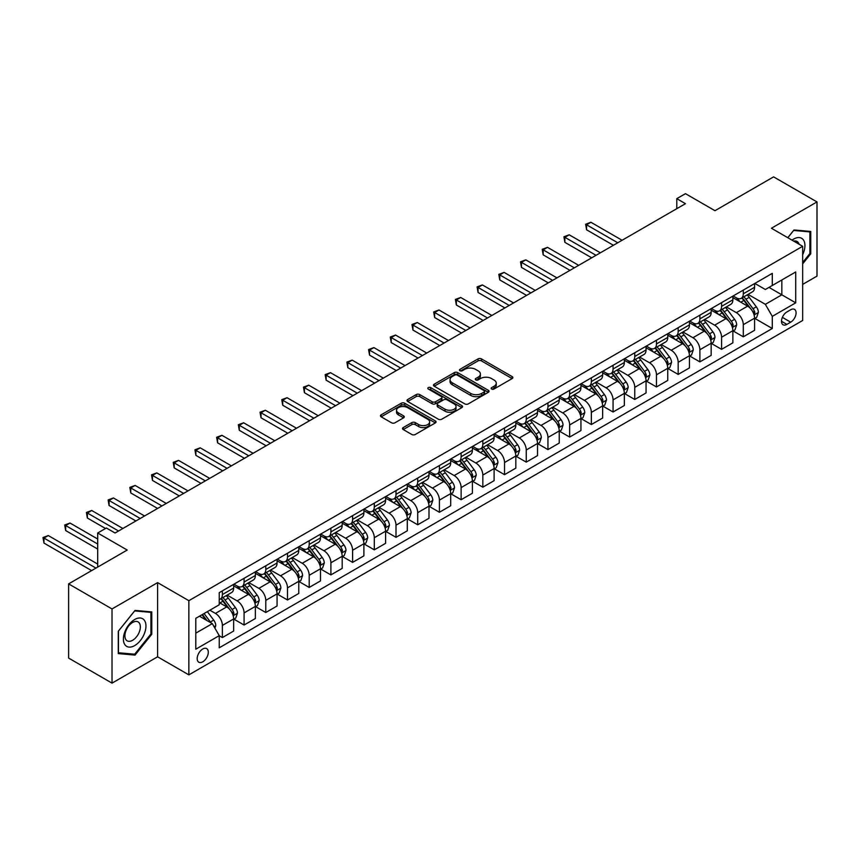<?xml version="1.0" encoding="UTF-8"?>
<svg xmlns="http://www.w3.org/2000/svg" width="860" height="860" viewBox="0 0 860 860"><rect width="100%" height="100%" fill="white"/><g stroke="black" fill="none" stroke-linecap="round" stroke-linejoin="round"><path stroke-width="1.29" d="M491.651 389.021A1.688 0.978 0 0 0 494.038 389.021L512.141 378.572A2.408 1.387 0 0 0 512.85 377.583A2.408 1.387 0 0 0 512.141 376.605L481.46 358.889A2.408 1.387 0 0 0 478.052 358.889L459.95 369.348A1.688 0.978 0 0 0 459.455 370.036A1.688 0.978 0 0 0 459.95 370.724A1.688 0.978 0 0 0 462.336 370.724L464.679 369.37A7.718 4.45 0 0 1 475.58 369.37L478.138 370.843A7.718 4.45 0 0 1 480.396 373.992A7.718 4.45 0 0 1 478.138 377.142L475.795 378.497A1.688 0.978 0 0 0 475.3 379.185A1.688 0.978 0 0 0 475.795 379.873A1.688 0.978 0 0 0 478.181 379.873L480.525 378.518A7.718 4.45 0 0 1 491.436 378.518L493.995 380.002A7.718 4.45 0 0 1 496.252 383.151A7.718 4.45 0 0 1 493.995 386.29L491.651 387.645A1.688 0.978 0 0 0 491.157 388.333A1.688 0.978 0 0 0 491.651 389.021L491.651 387.645M202.745 661.824A7.858 4.536 120 0 0 207.883 654.901A7.858 4.536 120 0 0 206.679 648.612A7.858 4.536 120 0 0 202.745 648.999A7.858 4.536 120 0 0 197.617 655.922A7.858 4.536 120 0 0 198.821 662.221A7.858 4.536 120 0 0 202.745 661.824M403.233 427.57A2.408 1.387 0 0 0 402.523 428.56A2.408 1.387 0 0 0 403.233 429.548L411.843 434.515A2.408 1.387 0 0 0 415.251 434.515L435.364 422.905A2.408 1.387 0 0 0 436.063 421.916A2.408 1.387 0 0 0 435.364 420.938L404.684 403.222A2.408 1.387 0 0 0 401.276 403.222L381.163 414.832A2.408 1.387 0 0 0 380.453 415.821A2.408 1.387 0 0 0 381.163 416.799L391.558 422.798A2.408 1.387 0 0 0 394.966 422.798L403.577 417.831A2.408 1.387 0 0 0 404.275 416.853A2.408 1.387 0 0 0 403.577 415.864L398.416 412.886A6.45 3.72 0 0 1 396.524 410.252A6.45 3.72 0 0 1 400.513 406.812A6.45 3.72 0 0 1 407.533 407.629L427.732 419.282A6.45 3.72 0 0 1 429.624 421.916A6.45 3.72 0 0 1 425.646 425.356A6.45 3.72 0 0 1 418.616 424.55L415.251 422.604A2.408 1.387 0 0 0 411.843 422.604L403.233 427.57L403.233 429.548M802.67 284.391L817 276.114L817 201.928L773.591 176.87L714.982 210.7L685.463 193.661L676.788 198.671L685.463 203.68L115.057 533.006L106.382 527.997L97.696 533.006L97.696 567.095M112.026 608.945L112.026 683.13L157.606 656.814L157.606 582.629L112.026 608.945L68.617 583.886L127.215 550.045L97.696 533.006M157.606 582.629L188.856 600.678L802.67 246.293L802.67 320.479L188.856 674.863L188.856 600.678M817 201.928L771.42 228.244L802.67 246.293M464.841 403.91A2.408 1.387 0 0 0 468.259 403.91L488.362 392.3A2.408 1.387 0 0 0 489.071 391.311A2.408 1.387 0 0 0 488.362 390.332L457.692 372.616A2.408 1.387 0 0 0 454.273 372.616L434.171 384.226A2.408 1.387 0 0 0 433.462 385.215A2.408 1.387 0 0 0 434.171 386.194L464.841 403.91M428.957 389.387A1.688 0.978 0 0 1 430.677 389.634L430.677 387.623L461.863 405.63A2.408 1.387 0 0 1 462.572 406.619A2.408 1.387 0 0 1 461.863 407.597L441.75 419.207A2.408 1.387 0 0 1 438.342 419.207L407.661 401.502L407.661 399.535A2.408 1.387 0 0 0 406.963 400.513A2.408 1.387 0 0 0 407.661 401.502M407.661 399.535L416.272 394.557A2.408 1.387 0 0 1 419.68 394.557L432.118 401.749A2.408 1.387 0 0 0 435.525 401.749L441.244 398.449A2.408 1.387 0 0 0 441.943 397.46A2.408 1.387 0 0 0 441.244 396.481L428.291 389A1.688 0.978 0 0 1 427.796 388.312A1.688 0.978 0 0 1 428.839 387.409A1.688 0.978 0 0 1 430.677 387.623M112.026 683.13L68.617 658.072L68.617 583.886M790.695 309.75L786.879 311.954A7.611 4.397 120 0 0 781.901 318.662A7.611 4.397 120 0 0 783.062 324.768A7.611 4.397 120 0 0 786.879 324.392L790.695 322.177A7.611 4.397 120 0 0 795.672 315.469A7.611 4.397 120 0 0 794.5 309.374A7.611 4.397 120 0 0 790.695 309.75M754.833 283.435L765.346 289.498L772.291 285.488L772.291 273.362L219.246 592.658L219.246 604.784L195.8 618.318L195.8 649.192L219.246 635.658L219.246 647.795L772.291 328.498L772.291 316.362L765.346 304.333L748.082 294.367M772.291 285.488L795.726 271.953L795.726 302.838L772.291 316.362M157.606 656.814L188.856 674.863M676.788 198.671L676.788 208.7M768.99 287.39L781.837 294.808L781.837 279.973L795.726 271.953M765.346 304.333L781.837 294.808L795.726 302.838M195.8 633.154L212.302 623.629L199.445 616.212M219.246 635.766L222.375 637.572L222.375 625.435A9.825 5.676 -120 0 0 215.419 613.406L209.872 610.202M222.375 637.572L233.662 631.057L233.662 618.92A9.825 5.676 -120 0 0 226.707 606.891L219.246 602.58M233.92 619.168L244.079 625.037L244.079 612.911A9.825 5.676 -120 0 0 237.134 600.871L227.158 595.12M244.079 625.037L255.366 618.523L255.366 606.386A9.825 5.676 -120 0 0 248.411 594.357L233.662 585.843M255.624 606.644L265.783 612.503L265.783 600.377A9.825 5.676 -120 0 0 258.839 588.347L248.862 582.586M265.783 612.503L277.07 605.988L277.07 593.862A9.825 5.676 -120 0 0 270.126 581.833L255.366 573.308M277.329 594.109L287.487 599.979L287.487 587.842A9.825 5.676 -120 0 0 280.543 575.813L270.567 570.051M287.487 599.979L298.775 593.454L298.775 581.328A9.825 5.676 -120 0 0 291.83 569.298L277.07 560.774M299.033 581.575L309.192 587.445L309.192 575.308A9.825 5.676 -120 0 0 302.247 563.279L292.271 557.527M309.192 587.445L320.479 580.93L320.479 568.793A9.825 5.676 -120 0 0 313.535 556.764L298.775 548.25M320.737 569.051L330.896 574.91L330.896 562.784A9.825 5.676 -120 0 0 323.951 550.755L313.975 544.993M330.896 574.91L342.183 568.395L342.183 556.269A9.825 5.676 -120 0 0 335.239 544.24L320.479 535.715M342.441 556.517L352.6 562.375L352.6 550.25A9.825 5.676 -120 0 0 345.656 538.22L335.679 532.458M352.6 562.375L363.887 555.861L363.887 543.735A9.825 5.676 -120 0 0 356.943 531.706L342.183 523.181M364.145 543.982L374.304 549.852L374.304 537.715A9.825 5.676 -120 0 0 367.36 525.686L357.384 519.934M374.304 549.852L385.592 543.337L385.592 531.2A9.825 5.676 -120 0 0 378.647 519.171L363.887 510.646M385.85 531.458L396.008 537.317L396.008 525.191A9.825 5.676 -120 0 0 389.064 513.162L379.088 507.4M396.008 537.317L407.296 530.803L407.296 518.677A9.825 5.676 -120 0 0 400.351 506.637L385.592 498.123M407.554 518.924L417.713 524.783L417.713 512.657A9.825 5.676 -120 0 0 410.768 500.627L400.792 494.865M417.713 524.783L429 518.268L429 506.142A9.825 5.676 -120 0 0 422.056 494.113L407.296 485.588M429.258 506.389L439.417 512.259L439.417 500.122A9.825 5.676 -120 0 0 432.472 488.093L422.496 482.342M439.417 512.259L450.704 505.744L450.704 493.608A9.825 5.676 -120 0 0 443.76 481.579L429 473.054M450.962 493.855L461.121 499.724L461.121 487.598A9.825 5.676 -120 0 0 454.177 475.558L444.212 469.807M461.121 499.724L472.409 493.21L472.409 481.073A9.825 5.676 -120 0 0 465.464 469.044L450.704 460.53M472.667 481.331L482.825 487.19L482.825 475.064A9.825 5.676 -120 0 0 475.881 463.035L465.916 457.273M482.825 487.19L494.113 480.675L494.113 468.55A9.825 5.676 -120 0 0 487.168 456.52L472.409 447.995M494.382 468.797L504.53 474.666L504.53 462.529A9.825 5.676 -120 0 0 497.585 450.5L487.62 444.738M504.53 474.666L515.817 468.141L515.817 456.015A9.825 5.676 -120 0 0 508.873 443.986L494.113 435.461M516.086 456.262L526.245 462.132L526.245 449.995A9.825 5.676 -120 0 0 519.289 437.966L509.324 432.214M526.245 462.132L537.521 455.617L537.521 443.481A9.825 5.676 -120 0 0 530.577 431.451L515.817 422.937M537.79 443.738L547.949 449.597L547.949 437.471A9.825 5.676 -120 0 0 541.005 425.442L531.029 419.68M547.949 449.597L559.236 443.083L559.236 430.957A9.825 5.676 -120 0 0 552.281 418.927L537.521 410.403M559.495 431.204L569.653 437.063L569.653 424.937A9.825 5.676 -120 0 0 562.709 412.908L552.733 407.145M569.653 437.063L580.941 430.548L580.941 418.422A9.825 5.676 -120 0 0 573.996 406.393L559.236 397.868M581.199 418.669L591.357 424.539L591.357 412.402A9.825 5.676 -120 0 0 584.413 400.373L574.437 394.622M591.357 424.539L602.645 418.024L602.645 405.888A9.825 5.676 -120 0 0 595.7 393.858L580.941 385.334M602.903 406.146L613.062 412.004L613.062 399.879A9.825 5.676 -120 0 0 606.117 387.849L596.141 382.087M613.062 412.004L624.349 405.49L624.349 393.364A9.825 5.676 -120 0 0 617.405 381.324L602.645 372.81M624.607 393.611L634.766 399.47L634.766 387.344A9.825 5.676 -120 0 0 627.821 375.315L617.846 369.553M634.766 399.47L646.053 392.956L646.053 380.829A9.825 5.676 -120 0 0 639.109 368.8L624.349 360.275M646.312 381.077L656.47 386.946L656.47 374.81A9.825 5.676 -120 0 0 649.526 362.78L639.55 357.029M656.47 386.946L667.758 380.432L667.758 368.295A9.825 5.676 -120 0 0 660.813 356.266L646.053 347.741M668.016 368.542L678.174 374.412L678.174 362.286A9.825 5.676 -120 0 0 671.23 350.256L661.254 344.494M678.174 374.412L689.462 367.897L689.462 355.76A9.825 5.676 -120 0 0 682.517 343.731L667.758 335.217M689.72 356.019L699.879 361.877L699.879 349.751A9.825 5.676 -120 0 0 692.934 337.722L682.958 331.96M699.879 361.877L711.166 355.363L711.166 343.237A9.825 5.676 -120 0 0 704.222 331.208L689.462 322.683M711.424 343.484L721.583 349.353L721.583 337.217A9.825 5.676 -120 0 0 714.638 325.188L704.663 319.436M721.583 349.353L732.87 342.828L732.87 330.702A9.825 5.676 -120 0 0 725.926 318.673L711.166 310.148M733.129 330.95L743.287 336.819L743.287 324.682A9.825 5.676 -120 0 0 736.343 312.653L726.367 306.902M743.287 336.819L754.575 330.304L754.575 318.168A9.825 5.676 -120 0 0 747.63 306.138L732.87 297.625M733.129 295.969L736.343 297.818A9.825 5.676 -120 0 0 741.255 298.302A9.825 5.676 -120 0 0 743.287 293.808L743.287 290.099M711.424 308.493L714.638 310.352A9.825 5.676 -120 0 0 719.551 310.836A9.825 5.676 -120 0 0 721.583 306.343L721.583 302.634M689.72 321.027L692.934 322.887A9.825 5.676 -120 0 0 697.847 323.371A9.825 5.676 -120 0 0 699.879 318.877L699.879 315.158M668.016 333.562L671.23 335.411A9.825 5.676 -120 0 0 676.143 335.905A9.825 5.676 -120 0 0 678.174 331.401L678.174 327.692M646.312 346.085L649.526 347.945A9.825 5.676 -120 0 0 654.438 348.429A9.825 5.676 -120 0 0 656.47 343.935L656.47 340.227M624.607 358.62L627.821 360.48A9.825 5.676 -120 0 0 632.734 360.963A9.825 5.676 -120 0 0 634.766 356.47L634.766 352.761M602.903 371.154L606.117 373.004A9.825 5.676 -120 0 0 611.03 373.498A9.825 5.676 -120 0 0 613.062 368.994L613.062 365.285M581.199 383.689L584.413 385.538A9.825 5.676 -120 0 0 589.326 386.022A9.825 5.676 -120 0 0 591.357 381.528L591.357 377.819M559.495 396.213L562.709 398.072A9.825 5.676 -120 0 0 567.611 398.556A9.825 5.676 -120 0 0 569.653 394.063L569.653 390.354M537.79 408.747L541.005 410.596A9.825 5.676 -120 0 0 545.906 411.091A9.825 5.676 -120 0 0 547.949 406.587L547.949 402.878M516.086 421.282L519.289 423.131A9.825 5.676 -120 0 0 524.202 423.614A9.825 5.676 -120 0 0 526.245 419.121L526.245 415.412M494.382 433.805L497.585 435.665A9.825 5.676 -120 0 0 502.498 436.149A9.825 5.676 -120 0 0 504.53 431.656L504.53 427.947M472.667 446.34L475.881 448.2A9.825 5.676 -120 0 0 480.794 448.683A9.825 5.676 -120 0 0 482.825 444.19L482.825 440.471M450.962 458.875L454.177 460.723A9.825 5.676 -120 0 0 459.089 461.218A9.825 5.676 -120 0 0 461.121 456.714L461.121 453.005M429.258 471.398L432.472 473.258A9.825 5.676 -120 0 0 437.385 473.742A9.825 5.676 -120 0 0 439.417 469.248L439.417 465.539M407.554 483.933L410.768 485.792A9.825 5.676 -120 0 0 415.681 486.276A9.825 5.676 -120 0 0 417.713 481.783L417.713 478.074M385.85 496.467L389.064 498.316A9.825 5.676 -120 0 0 393.977 498.811A9.825 5.676 -120 0 0 396.008 494.306L396.008 490.598M364.145 509.002L367.36 510.851A9.825 5.676 -120 0 0 372.272 511.334A9.825 5.676 -120 0 0 374.304 506.841L374.304 503.132M342.441 521.525L345.656 523.385A9.825 5.676 -120 0 0 350.568 523.869A9.825 5.676 -120 0 0 352.6 519.375L352.6 515.667M320.737 534.06L323.951 535.909A9.825 5.676 -120 0 0 328.864 536.404A9.825 5.676 -120 0 0 330.896 531.899L330.896 528.19M299.033 546.594L302.247 548.443A9.825 5.676 -120 0 0 307.16 548.927A9.825 5.676 -120 0 0 309.192 544.434L309.192 540.725M277.329 559.118L280.543 560.978A9.825 5.676 -120 0 0 285.456 561.462A9.825 5.676 -120 0 0 287.487 556.968L287.487 553.259M255.624 571.653L258.839 573.512A9.825 5.676 -120 0 0 263.74 573.996A9.825 5.676 -120 0 0 265.783 569.503L265.783 565.783M233.92 584.187L237.134 586.036A9.825 5.676 -120 0 0 242.036 586.531A9.825 5.676 -120 0 0 244.079 582.026L244.079 578.318M754.833 318.426L772.291 328.498M741.255 298.302L752.543 291.787A9.825 5.676 -120 0 0 754.575 287.294L754.575 283.585M719.551 310.836L730.839 304.322A9.825 5.676 -120 0 0 732.87 299.828L732.87 296.119M697.847 323.371L709.134 316.856A9.825 5.676 -120 0 0 711.166 312.352L711.166 308.643M676.143 335.905L687.43 329.38A9.825 5.676 -120 0 0 689.462 324.887L689.462 321.178M654.438 348.429L665.726 341.914A9.825 5.676 -120 0 0 667.758 337.421L667.758 333.712M632.734 360.963L644.022 354.449A9.825 5.676 -120 0 0 646.053 349.945L646.053 346.236M611.03 373.498L622.317 366.973A9.825 5.676 -120 0 0 624.349 362.479L624.349 358.77M589.326 386.022L600.603 379.507A9.825 5.676 -120 0 0 602.645 375.014L602.645 371.305M567.611 398.556L578.898 392.042A9.825 5.676 -120 0 0 580.941 387.548L580.941 383.839M545.906 411.091L557.194 404.576A9.825 5.676 -120 0 0 559.236 400.072L559.236 396.363M524.202 423.614L535.49 417.1A9.825 5.676 -120 0 0 537.521 412.606L537.521 408.898M502.498 436.149L513.785 429.635A9.825 5.676 -120 0 0 515.817 425.141L515.817 421.432M480.794 448.683L492.081 442.169A9.825 5.676 -120 0 0 494.113 437.665L494.113 433.956M459.089 461.218L470.377 454.693A9.825 5.676 -120 0 0 472.409 450.199L472.409 446.49M437.385 473.742L448.673 467.227A9.825 5.676 -120 0 0 450.704 462.734L450.704 459.025M415.681 486.276L426.969 479.762A9.825 5.676 -120 0 0 429 475.257L429 471.549M393.977 498.811L405.264 492.285A9.825 5.676 -120 0 0 407.296 487.792L407.296 484.083M372.272 511.334L383.56 504.82A9.825 5.676 -120 0 0 385.592 500.327L385.592 496.618M350.568 523.869L361.856 517.354A9.825 5.676 -120 0 0 363.887 512.861L363.887 509.152M328.864 536.404L340.151 529.889A9.825 5.676 -120 0 0 342.183 525.385L342.183 521.676M307.16 548.927L318.447 542.413A9.825 5.676 -120 0 0 320.479 537.919L320.479 534.211M285.456 561.462L296.732 554.947A9.825 5.676 -120 0 0 298.775 550.454L298.775 546.745M263.74 573.996L275.028 567.482A9.825 5.676 -120 0 0 277.07 562.978L277.07 559.269M242.036 586.531L253.324 580.005A9.825 5.676 -120 0 0 255.366 575.512L255.366 571.803M219.246 599.452A9.825 5.676 -120 0 0 220.332 599.054L231.619 592.54A9.825 5.676 -120 0 0 233.662 588.046L233.662 584.338M220.332 599.054A9.825 5.676 -120 0 0 222.375 594.561L222.375 590.852M212.302 623.629L219.246 635.658M802.67 263.848L810.754 253.807L810.754 231.458L793.995 229.964L787.782 237.693M118.271 653.6L135.031 655.094L151.79 634.25L151.79 611.912L135.031 610.417L118.271 631.261L118.271 653.6M809.883 253.302L810.754 253.807M150.919 633.755L151.79 634.25M133.257 654.073L135.031 655.094M492.318 389.268L493.995 388.301A7.718 4.45 0 0 0 496.252 385.151L496.252 383.151M480.396 373.992L480.396 376.003A7.718 4.45 0 0 1 478.138 379.152L476.472 380.109M512.108 378.594L481.46 360.899A2.408 1.387 0 0 0 478.052 360.899L460.616 370.961M488.329 392.321L457.692 374.627A2.408 1.387 0 0 0 454.273 374.627L434.203 386.215L434.171 384.226M484.105 391.999A1.688 0.978 0 0 0 484.599 391.311A1.688 0.978 0 0 0 484.105 390.623L457.176 375.078A1.688 0.978 0 0 0 454.789 375.078L452.317 376.508A7.718 4.45 0 0 0 450.06 379.658A7.718 4.45 0 0 0 452.317 382.808L470.721 393.428A7.718 4.45 0 0 0 481.632 393.428L484.105 391.999L484.105 394.009A1.688 0.978 0 0 0 484.599 393.321L484.599 391.311M450.06 379.658L450.06 381.657A7.718 4.45 0 0 0 452.317 384.807L452.317 382.808M484.105 394.009L481.632 395.439A7.718 4.45 0 0 1 470.721 395.439L452.317 384.807M407.694 401.512L416.272 396.567L416.272 394.557M441.943 397.46L441.943 399.47A2.408 1.387 0 0 1 441.244 400.448L435.525 403.748A2.408 1.387 0 0 1 432.118 403.748L419.68 396.567A2.408 1.387 0 0 0 416.272 396.567M430.677 389.634L461.831 407.618M445.029 409.199A6.45 3.72 0 0 0 452.059 410.005A6.45 3.72 0 0 0 456.036 406.565A6.45 3.72 0 0 0 454.155 403.931L447.039 399.825A2.408 1.387 0 0 0 443.631 399.825L437.912 403.125A2.408 1.387 0 0 0 437.213 404.103A2.408 1.387 0 0 0 437.912 405.092L445.029 409.199L445.029 411.209A6.45 3.72 0 0 0 452.059 412.015A6.45 3.72 0 0 0 456.036 408.575L456.036 406.565M437.213 404.103L437.213 406.113A2.408 1.387 0 0 0 437.912 407.092L437.912 405.092M445.029 411.209L437.912 407.092M429.624 421.916L429.624 423.926A6.45 3.72 0 0 1 425.646 427.366A6.45 3.72 0 0 1 418.616 426.549L415.251 424.614A2.408 1.387 0 0 0 411.843 424.614L403.265 429.559M396.524 410.252L396.524 412.262A6.45 3.72 0 0 0 398.416 414.896L398.416 412.886M403.577 415.864L403.577 417.831L398.416 414.896M435.332 422.916L404.684 405.221A2.408 1.387 0 0 0 401.276 405.221L381.195 416.82M754.575 318.576L756.66 317.372L758.391 312.352A6.504 3.752 -120 0 0 756.316 306.816L749.221 297.345A18.791 10.847 -120 0 0 747.179 294.894M740.116 301.806A18.791 10.847 -120 0 0 736.267 297.775M753.983 314.588L754.886 312.631A6.504 3.752 -120 0 0 753.016 308.719L745.921 299.248A18.791 10.847 -120 0 0 743.879 296.797M742.126 297.807A15.598 8.998 60 0 1 744.685 300.71L750.694 308.729M622.092 240.273L590.917 222.278L586.584 224.793L586.584 229.803L613.406 245.293M741.793 298.001A18.791 10.847 60 0 1 743.846 300.452L748.555 306.751M586.584 229.803L585.628 224.234L617.749 242.778M585.628 224.234L590.917 222.278M732.87 331.1L734.956 329.896L736.687 324.887A6.504 3.752 -120 0 0 734.612 319.35L727.517 309.879A18.791 10.847 -120 0 0 725.475 307.418M718.412 314.33A18.791 10.847 -120 0 0 714.563 310.31M732.279 327.123L733.182 325.166A6.504 3.752 -120 0 0 731.312 321.253L724.217 311.782A18.791 10.847 -120 0 0 722.174 309.32M720.422 310.331A15.598 8.998 60 0 1 722.98 313.244L728.99 321.264M600.387 252.808L569.212 234.812L564.87 237.317L564.87 242.337L591.701 257.817M720.089 310.524A18.791 10.847 60 0 1 722.131 312.986L726.851 319.275M564.87 242.337L563.923 236.769L596.044 255.312M563.923 236.769L569.212 234.812M711.166 343.635L713.252 342.43L714.982 337.421A6.504 3.752 -120 0 0 712.908 331.874L705.813 322.403A18.791 10.847 -120 0 0 703.759 319.952M696.707 326.864A18.791 10.847 -120 0 0 692.859 322.844M710.575 339.646L711.478 337.7A6.504 3.752 -120 0 0 709.607 333.787L702.512 324.317A18.791 10.847 -120 0 0 700.47 321.855M698.718 322.865A15.598 8.998 60 0 1 701.276 325.779L707.286 333.787M578.683 265.342L547.508 247.347L543.165 249.851L543.165 254.861L569.997 270.352M698.384 323.059A18.791 10.847 60 0 1 700.427 325.51L705.146 331.81M543.165 254.861L542.219 249.303L574.34 267.847M542.219 249.303L547.508 247.347M689.462 356.169L691.547 354.965L693.278 349.945A6.504 3.752 -120 0 0 691.203 344.409L684.108 334.938A18.791 10.847 -120 0 0 682.055 332.487M675.003 339.399A18.791 10.847 -120 0 0 671.155 335.368M688.871 352.181L689.763 350.224A6.504 3.752 -120 0 0 687.903 346.311L680.808 336.84A18.791 10.847 -120 0 0 678.755 334.389M677.013 335.4A15.598 8.998 60 0 1 679.572 338.302L685.581 346.322M556.968 277.866L525.804 259.881L521.461 262.386L521.461 267.396L548.293 282.886M676.68 335.594A18.791 10.847 60 0 1 678.723 338.044L683.442 344.344M521.461 267.396L520.515 261.827L552.636 280.381M520.515 261.827L525.804 259.881M667.758 368.693L669.843 367.5L671.574 362.479A6.504 3.752 -120 0 0 669.499 356.943L662.404 347.472A18.791 10.847 -120 0 0 660.351 345.01M653.299 351.933A18.791 10.847 -120 0 0 649.45 347.902M667.166 364.715L668.059 362.759A6.504 3.752 -120 0 0 666.199 358.846L659.104 349.375A18.791 10.847 -120 0 0 657.051 346.924M655.309 347.924A15.598 8.998 60 0 1 657.868 350.837L663.866 358.856M535.264 290.4L504.1 272.405L499.757 274.91L499.757 279.93L526.589 295.41M654.976 348.117A18.791 10.847 60 0 1 657.018 350.579L661.738 356.879M499.757 279.93L498.8 274.361L530.932 292.905M498.8 274.361L504.1 272.405M802.67 254.71A15.964 9.213 120 0 0 803.423 239.951A15.964 9.213 120 0 0 792.028 240.144M799.026 244.186A10.933 6.31 120 0 0 798.284 242.595A10.933 6.31 120 0 0 797.059 241.456A10.933 6.31 120 0 0 793.716 241.112M793.608 230.437L809.883 231.91L809.883 253.56L802.67 262.526M808.808 231.286L809.883 231.91M787.814 237.715L793.64 230.458M134.687 619.522A15.964 9.213 120 0 0 123.399 639.077A15.964 9.213 120 0 0 134.687 645.591A15.964 9.213 120 0 0 145.963 626.037A15.964 9.213 120 0 0 134.687 619.522M132.623 622.446A10.933 6.31 120 0 0 125.485 632.078A10.933 6.31 120 0 0 127.162 640.829A10.933 6.31 120 0 0 132.623 640.291A10.933 6.31 120 0 0 139.761 630.659A10.933 6.31 120 0 0 138.095 621.909A10.933 6.31 120 0 0 132.623 622.446M150.919 634.003L134.687 654.202L118.444 652.751L118.444 631.1L134.687 610.912L150.919 612.363L150.919 634.003M149.844 611.739L150.919 612.363M646.053 381.227L648.139 380.023L649.87 375.014A6.504 3.752 -120 0 0 647.795 369.467L640.7 359.996A18.791 10.847 -120 0 0 638.647 357.545M631.595 364.457A18.791 10.847 -120 0 0 627.746 360.437M645.462 377.239L646.354 375.293A6.504 3.752 -120 0 0 644.495 371.38L637.4 361.91A18.791 10.847 -120 0 0 635.346 359.448M633.605 360.458A15.598 8.998 60 0 1 636.163 363.371L642.162 371.38M513.56 302.935L482.395 284.94L478.052 287.444L478.052 292.454L504.885 307.944M633.272 360.652A18.791 10.847 60 0 1 635.314 363.113L640.034 369.402M478.052 292.454L477.096 286.896L509.227 305.44M477.096 286.896L482.395 284.94M624.349 393.762L626.435 392.558L628.165 387.548A6.504 3.752 -120 0 0 626.091 382.001L618.996 372.531A18.791 10.847 -120 0 0 616.942 370.079M609.89 376.992A18.791 10.847 -120 0 0 606.042 372.971M623.758 389.773L624.65 387.817A6.504 3.752 -120 0 0 622.79 383.904L615.696 374.433A18.791 10.847 -120 0 0 613.642 371.982M611.901 372.993A15.598 8.998 60 0 1 614.459 375.906L620.458 383.915M491.856 315.469L460.691 297.474L456.348 299.979L456.348 304.988L483.18 320.479M611.557 373.186A18.791 10.847 60 0 1 613.61 375.637L618.329 381.937M456.348 304.988L455.392 299.42L487.512 317.974M455.392 299.42L460.691 297.474M602.645 406.296L604.73 405.092L606.461 400.072A6.504 3.752 -120 0 0 604.386 394.536L597.291 385.065A18.791 10.847 -120 0 0 595.238 382.603M588.186 389.526A18.791 10.847 -120 0 0 584.338 385.495M602.054 402.308L602.946 400.351A6.504 3.752 -120 0 0 601.086 396.438L593.991 386.968A18.791 10.847 -120 0 0 591.938 384.517M590.196 385.527A15.598 8.998 60 0 1 592.755 388.43L598.754 396.449M470.151 327.993L438.987 309.998L434.644 312.502L434.644 317.523L461.476 333.003M589.853 385.721A18.791 10.847 60 0 1 591.906 388.172L596.625 394.471M434.644 317.523L433.687 311.954L465.808 330.498M433.687 311.954L438.987 309.998M580.941 418.82L583.015 417.616L584.757 412.606A6.504 3.752 -120 0 0 582.682 407.07L575.587 397.599A18.791 10.847 -120 0 0 573.534 395.138M566.482 402.05A18.791 10.847 -120 0 0 562.634 398.029M580.339 414.832L581.242 412.886A6.504 3.752 -120 0 0 579.382 408.973L572.287 399.502A18.791 10.847 -120 0 0 570.234 397.04M568.492 398.051A15.598 8.998 60 0 1 571.051 400.964L577.049 408.973M448.447 340.528L417.283 322.532L412.94 325.037L412.94 330.046L439.772 345.537M568.148 398.244A18.791 10.847 60 0 1 570.201 400.706L574.921 406.995M412.94 330.046L411.983 324.489L444.104 343.033M411.983 324.489L417.283 322.532M559.236 431.354L561.311 430.15L563.053 425.141A6.504 3.752 -120 0 0 560.978 419.594L553.883 410.123A18.791 10.847 -120 0 0 551.83 407.672M544.778 414.584A18.791 10.847 -120 0 0 540.929 410.564M558.634 427.366L559.538 425.421A6.504 3.752 -120 0 0 557.678 421.497L550.583 412.026A18.791 10.847 -120 0 0 548.529 409.575M546.777 410.585A15.598 8.998 60 0 1 549.346 413.499L555.345 421.507M426.743 353.062L395.579 335.067L391.236 337.571L391.236 342.581L418.057 358.072M546.444 410.779A18.791 10.847 60 0 1 548.497 413.23L553.216 419.529M391.236 342.581L390.279 337.023L422.4 355.567M390.279 337.023L395.579 335.067M537.521 443.889L539.607 442.685L541.348 437.665A6.504 3.752 -120 0 0 539.274 432.128L532.179 422.658A18.791 10.847 -120 0 0 530.125 420.207M523.073 427.119A18.791 10.847 -120 0 0 519.225 423.088M536.93 439.901L537.833 437.944A6.504 3.752 -120 0 0 535.973 434.031L528.879 424.56A18.791 10.847 -120 0 0 526.825 422.11M525.073 423.12A15.598 8.998 60 0 1 527.642 426.022L533.641 434.042M405.038 365.586L373.874 347.59L369.531 350.106L369.531 355.115L396.352 370.606M524.74 423.313A18.791 10.847 60 0 1 526.793 425.764L531.512 432.064M369.531 355.115L368.575 349.547L400.695 368.091M368.575 349.547L373.874 347.59M515.817 456.413L517.903 455.209L519.644 450.199A6.504 3.752 -120 0 0 517.569 444.663L510.474 435.192A18.791 10.847 -120 0 0 508.421 432.731M501.358 439.643A18.791 10.847 -120 0 0 497.521 435.622M515.226 452.435L516.129 450.479A6.504 3.752 -120 0 0 514.269 446.566L507.174 437.095A18.791 10.847 -120 0 0 505.121 434.633M503.369 435.644A15.598 8.998 60 0 1 505.927 438.557L511.937 446.577M383.334 378.12L352.17 360.125L347.827 362.63L347.827 367.65L374.648 383.13M503.035 435.837A18.791 10.847 60 0 1 505.089 438.299L509.808 444.588M347.827 367.65L346.87 362.082L378.991 380.625M346.87 362.082L352.17 360.125M494.113 468.947L496.198 467.743L497.94 462.734A6.504 3.752 -120 0 0 495.854 457.187L488.76 447.716A18.791 10.847 -120 0 0 486.717 445.265M479.654 452.177A18.791 10.847 -120 0 0 475.816 448.157M493.522 464.959L494.425 463.013A6.504 3.752 -120 0 0 492.565 459.1L485.47 449.619A18.791 10.847 -120 0 0 483.417 447.168M481.664 448.178A15.598 8.998 60 0 1 484.223 451.091L490.232 459.1M361.63 390.655L330.466 372.66L326.123 375.164L326.123 380.174L352.944 395.664M481.331 448.372A18.791 10.847 60 0 1 483.385 450.823L488.093 457.122M326.123 380.174L325.166 374.616L357.287 393.16M325.166 374.616L330.466 372.66M472.409 481.482L474.494 480.278L476.236 475.257A6.504 3.752 -120 0 0 474.15 469.721L467.055 460.25A18.791 10.847 -120 0 0 465.013 457.8M457.95 464.712A18.791 10.847 -120 0 0 454.112 460.68M471.817 477.493L472.721 475.537A6.504 3.752 -120 0 0 470.85 471.624L463.755 462.153A18.791 10.847 -120 0 0 461.712 459.702M459.96 460.713A15.598 8.998 60 0 1 462.519 463.615L468.528 471.635M339.926 403.179L308.751 385.183L304.418 387.699L304.418 392.708L331.24 408.199M459.627 460.906A18.791 10.847 60 0 1 461.68 463.357L466.389 469.657M304.418 392.708L303.462 387.14L335.583 405.694M303.462 387.14L308.751 385.183M450.704 494.005L452.79 492.812L454.521 487.792A6.504 3.752 -120 0 0 452.446 482.256L445.351 472.785A18.791 10.847 -120 0 0 443.308 470.323M436.246 477.246A18.791 10.847 -120 0 0 432.408 473.215M450.113 490.028L451.016 488.071A6.504 3.752 -120 0 0 449.146 484.158L442.051 474.688A18.791 10.847 -120 0 0 440.008 472.237M438.256 473.237A15.598 8.998 60 0 1 440.815 476.15L446.824 484.169M318.221 415.713L287.046 397.718L282.714 400.222L282.714 405.243L309.536 420.723M437.923 473.43A18.791 10.847 60 0 1 439.976 475.892L444.685 482.191M282.714 405.243L281.757 399.674L313.879 418.218M281.757 399.674L287.046 397.718M429 506.54L431.086 505.336L432.816 500.327A6.504 3.752 -120 0 0 430.742 494.779L423.647 485.309A18.791 10.847 -120 0 0 421.604 482.858M414.541 489.77A18.791 10.847 -120 0 0 410.693 485.75M428.409 502.552L429.312 500.606A6.504 3.752 -120 0 0 427.441 496.693L420.346 487.222A18.791 10.847 -120 0 0 418.304 484.76M416.552 485.771A15.598 8.998 60 0 1 419.11 488.684L425.119 496.693M296.517 428.248L265.342 410.252L261.01 412.757L261.01 417.767L287.831 433.257M416.219 485.964A18.791 10.847 60 0 1 418.272 488.415L422.98 494.715M261.01 417.767L260.053 412.209L292.174 430.752M260.053 412.209L265.342 410.252M407.296 519.074L409.381 517.87L411.112 512.861A6.504 3.752 -120 0 0 409.037 507.314L401.942 497.843A18.791 10.847 -120 0 0 399.889 495.392M392.837 502.304A18.791 10.847 -120 0 0 388.989 498.284M406.705 515.086L407.608 513.13A6.504 3.752 -120 0 0 405.737 509.217L398.642 499.746A18.791 10.847 -120 0 0 396.6 497.295M394.847 498.305A15.598 8.998 60 0 1 397.406 501.219L403.415 509.227M274.813 440.771L243.638 422.787L239.295 425.291L239.295 430.301L266.127 445.792M394.514 498.499A18.791 10.847 60 0 1 396.557 500.95L401.276 507.25M239.295 430.301L238.349 424.733L270.47 443.287M238.349 424.733L243.638 422.787M385.592 531.609L387.677 530.405L389.408 525.385A6.504 3.752 -120 0 0 387.333 519.848L380.238 510.378A18.791 10.847 -120 0 0 378.185 507.916M371.133 514.839A18.791 10.847 -120 0 0 367.285 510.808M385 527.621L385.893 525.664A6.504 3.752 -120 0 0 384.033 521.751L376.938 512.28A18.791 10.847 -120 0 0 374.895 509.829M373.143 510.84A15.598 8.998 60 0 1 375.702 513.742L381.711 521.762M253.109 453.306L221.934 435.31L217.591 437.815L217.591 442.835L244.423 458.315M372.81 511.033A18.791 10.847 60 0 1 374.852 513.485L379.572 519.784M217.591 442.835L216.645 437.267L248.766 455.811M216.645 437.267L221.934 435.31M363.887 544.133L365.973 542.929L367.704 537.919A6.504 3.752 -120 0 0 365.629 532.383L358.534 522.912A18.791 10.847 -120 0 0 356.481 520.45M349.429 527.363A18.791 10.847 -120 0 0 345.58 523.342M363.296 540.144L364.188 538.199A6.504 3.752 -120 0 0 362.329 534.286L355.234 524.815A18.791 10.847 -120 0 0 353.18 522.353M351.439 523.364A15.598 8.998 60 0 1 353.998 526.277L359.996 534.286M231.394 465.84L200.229 447.845L195.886 450.35L195.886 455.359L222.719 470.85M351.106 523.557A18.791 10.847 60 0 1 353.148 526.019L357.867 532.308M195.886 455.359L194.93 449.801L227.061 468.345M194.93 449.801L200.229 447.845M342.183 556.667L344.269 555.463L346 550.454A6.504 3.752 -120 0 0 343.925 544.907L336.83 535.436A18.791 10.847 -120 0 0 334.776 532.985M327.724 539.897A18.791 10.847 -120 0 0 323.876 535.877M341.592 552.679L342.484 550.722A6.504 3.752 -120 0 0 340.625 546.809L333.529 537.339A18.791 10.847 -120 0 0 331.476 534.888M329.735 535.898A15.598 8.998 60 0 1 332.293 538.812L338.292 546.82M209.689 478.375L178.525 460.379L174.182 462.884L174.182 467.894L201.014 483.385M329.401 536.092A18.791 10.847 60 0 1 331.444 538.543L336.163 544.842M174.182 467.894L173.225 462.336L205.357 480.88M173.225 462.336L178.525 460.379M320.479 569.202L322.565 567.998L324.295 562.978A6.504 3.752 -120 0 0 322.221 557.441L315.125 547.971A18.791 10.847 -120 0 0 313.072 545.519M306.02 552.432A18.791 10.847 -120 0 0 302.172 548.4M319.888 565.213L320.78 563.257A6.504 3.752 -120 0 0 318.92 559.344L311.825 549.873A18.791 10.847 -120 0 0 309.772 547.422M308.031 548.433A15.598 8.998 60 0 1 310.589 551.335L316.587 559.355M187.985 490.899L156.821 472.903L152.478 475.419L152.478 480.428L179.31 495.919M307.687 548.626A18.791 10.847 60 0 1 309.74 551.077L314.459 557.377M152.478 480.428L151.521 474.86L183.642 493.404M151.521 474.86L156.821 472.903M298.775 581.726L300.86 580.521L302.591 575.512A6.504 3.752 -120 0 0 300.516 569.976L293.421 560.505A18.791 10.847 -120 0 0 291.368 558.043M284.316 564.955A18.791 10.847 -120 0 0 280.467 560.935M298.183 577.748L299.076 575.791A6.504 3.752 -120 0 0 297.216 571.879L290.121 562.408A18.791 10.847 -120 0 0 288.068 559.946M286.326 560.957A15.598 8.998 60 0 1 288.885 563.87L294.883 571.889M166.281 503.433L135.117 485.438L130.774 487.942L130.774 492.963L157.606 508.443M285.982 561.15A18.791 10.847 60 0 1 288.036 563.612L292.755 569.9M130.774 492.963L129.817 487.394L161.938 505.938M129.817 487.394L135.117 485.438M277.07 594.26L279.145 593.056L280.887 588.046A6.504 3.752 -120 0 0 278.812 582.5L271.717 573.029A18.791 10.847 -120 0 0 269.664 570.578M262.612 577.49A18.791 10.847 -120 0 0 258.763 573.47M276.469 590.272L277.371 588.326A6.504 3.752 -120 0 0 275.512 584.402L268.417 574.932A18.791 10.847 -120 0 0 266.363 572.48M264.622 573.491A15.598 8.998 60 0 1 267.18 576.404L273.179 584.413M144.577 515.968L113.412 497.972L109.069 500.477L109.069 505.487L135.901 520.977M264.278 573.684A18.791 10.847 60 0 1 266.331 576.135L271.05 582.435M109.069 505.487L108.113 499.929L140.234 518.472M108.113 499.929L113.412 497.972M255.366 606.794L257.441 605.591L259.183 600.57A6.504 3.752 -120 0 0 257.108 595.034L250.013 585.563A18.791 10.847 -120 0 0 247.959 583.112M240.907 590.024A18.791 10.847 -120 0 0 237.059 585.993M254.764 602.806L255.667 600.85A6.504 3.752 -120 0 0 253.807 596.937L246.712 587.466A18.791 10.847 -120 0 0 244.659 585.015M242.918 586.025A15.598 8.998 60 0 1 245.476 588.928L251.475 596.947M122.872 528.491L91.708 510.496L87.365 513.011L87.365 518.021L105.511 528.491M242.574 586.219A18.791 10.847 60 0 1 244.627 588.67L249.346 594.97M87.365 518.021L86.408 512.452L118.529 531.007M86.408 512.452L91.708 510.496M233.662 619.318L235.737 618.125L237.478 613.105A6.504 3.752 -120 0 0 235.403 607.568L228.308 598.098A18.791 10.847 -120 0 0 226.255 595.636M233.06 615.341L233.963 613.384A6.504 3.752 -120 0 0 232.103 609.471L225.008 600A18.791 10.847 -120 0 0 222.955 597.549M221.203 598.549A15.598 8.998 60 0 1 223.772 601.462L229.77 609.482M97.696 539.026L70.004 523.03L65.661 525.535L65.661 530.556L97.696 549.045M220.869 598.743A18.791 10.847 60 0 1 222.923 601.204L227.642 607.504M65.661 530.556L64.704 524.987L97.696 544.036M64.704 524.987L70.004 523.03M214.903 628.144L215.774 625.639A6.504 3.752 -120 0 0 213.699 620.092L207.368 611.643M97.696 564.085L48.3 535.565L43.957 538.07L43.957 543.079L91.622 570.599M210.99 622.876A6.504 3.752 -120 0 0 210.399 622.006L204.067 613.545M202.433 614.491L206.98 620.565M201.982 614.75L205.841 619.899M43.957 543.079L43 537.521L95.954 568.095M43 537.521L48.3 535.565M215.419 613.406L226.707 606.891M237.134 600.871L248.411 594.357M258.839 588.347L270.126 581.833M280.543 575.813L291.83 569.298M302.247 563.279L313.535 556.764M323.951 550.755L335.239 544.24M345.656 538.22L356.943 531.706M367.36 525.686L378.647 519.171M389.064 513.162L400.351 506.637M410.768 500.627L422.056 494.113M432.472 488.093L443.76 481.579M454.177 475.558L465.464 469.044M475.881 463.035L487.168 456.52M497.585 450.5L508.873 443.986M519.289 437.966L530.577 431.451M541.005 425.442L552.281 418.927M562.709 412.908L573.996 406.393M584.413 400.373L595.7 393.858M606.117 387.849L617.405 381.324M627.821 375.315L639.109 368.8M649.526 362.78L660.813 356.266M671.23 350.256L682.517 343.731M692.934 337.722L704.222 331.208M714.638 325.188L725.926 318.673M736.343 312.653L747.63 306.138M743.287 293.808L754.575 287.294M743.287 324.682L754.575 318.168M721.583 337.217L732.87 330.702M721.583 306.343L732.87 299.828M699.879 349.751L711.166 343.237M699.879 318.877L711.166 312.352M678.174 362.286L689.462 355.76M678.174 331.401L689.462 324.887M656.47 374.81L667.758 368.295M656.47 343.935L667.758 337.421M634.766 387.344L646.053 380.829M634.766 356.47L646.053 349.945M613.062 399.879L624.349 393.364M613.062 368.994L624.349 362.479M591.357 412.402L602.645 405.888M591.357 381.528L602.645 375.014M569.653 424.937L580.941 418.422M569.653 394.063L580.941 387.548M547.949 437.471L559.236 430.957M547.949 406.587L559.236 400.072M526.245 449.995L537.521 443.481M526.245 419.121L537.521 412.606M504.53 462.529L515.817 456.015M504.53 431.656L515.817 425.141M482.825 475.064L494.113 468.55M482.825 444.19L494.113 437.665M461.121 487.598L472.409 481.073M461.121 456.714L472.409 450.199M439.417 500.122L450.704 493.608M439.417 469.248L450.704 462.734M417.713 512.657L429 506.142M417.713 481.783L429 475.257M396.008 525.191L407.296 518.677M396.008 494.306L407.296 487.792M374.304 537.715L385.592 531.2M374.304 506.841L385.592 500.327M352.6 550.25L363.887 543.735M352.6 519.375L363.887 512.861M330.896 562.784L342.183 556.269M330.896 531.899L342.183 525.385M309.192 575.308L320.479 568.793M309.192 544.434L320.479 537.919M287.487 587.842L298.775 581.328M287.487 556.968L298.775 550.454M265.783 600.377L277.07 593.862M265.783 569.503L277.07 562.978M244.079 612.911L255.366 606.386M244.079 582.026L255.366 575.512M222.375 625.435L233.662 618.92M222.375 594.561L233.662 588.046M782.363 317.372L790.695 322.177M781.493 321.274L786.879 324.392M493.995 388.301L493.995 386.29M475.795 379.873L475.795 378.497M478.138 379.152L478.138 377.142M459.95 370.724L459.95 369.348M478.052 360.899L478.052 358.889M481.46 360.899L481.46 358.889M512.141 378.572L512.141 376.605M454.273 374.627L454.273 372.616M457.692 374.627L457.692 372.616M488.362 392.3L488.362 390.332M470.721 395.439L470.721 393.428M481.632 395.439L481.632 393.428M419.68 396.567L419.68 394.557M432.118 403.748L432.118 401.749M435.525 403.748L435.525 401.749M441.244 400.448L441.244 398.449M461.863 407.597L461.863 405.63M411.843 424.614L411.843 422.604M415.251 424.614L415.251 422.604M418.616 426.549L418.616 424.55M381.163 416.799L381.163 414.832M401.276 405.221L401.276 403.222M404.684 405.221L404.684 403.222M435.364 422.905L435.364 420.938M754.091 314.943L758.348 312.481M745.921 299.248L749.221 297.345M740.804 302.204L743.846 300.452M753.016 308.719L756.316 306.816M752.5 311.255L754.886 312.631M732.387 327.477L736.644 325.015M724.217 311.782L727.517 309.879M719.1 314.738L722.131 312.986M731.312 321.253L734.612 319.35M730.796 323.79L733.182 325.166M710.683 340.001L714.939 337.539M702.512 324.317L705.813 322.403M697.395 327.262L700.427 325.51M709.607 333.787L712.908 331.874M709.091 336.325L711.478 337.7M688.978 352.535L693.235 350.074M680.808 336.84L684.108 334.938M675.691 339.797L678.723 338.044M687.903 346.311L691.203 344.409M687.387 348.859L689.763 350.224M667.274 365.07L671.531 362.608M659.104 349.375L662.404 347.472M653.987 352.331L657.018 350.579M666.199 358.846L669.499 356.943M665.683 361.383L668.059 362.759M645.57 377.604L649.827 375.143M637.4 361.91L640.7 359.996M632.283 364.855L635.314 363.113M644.495 371.38L647.795 369.467M643.979 373.917L646.354 375.293M623.865 390.128L628.122 387.666M615.696 374.433L618.996 372.531M610.578 377.389L613.61 375.637M622.79 383.904L626.091 382.001M622.274 386.452L624.65 387.817M602.15 402.663L606.418 400.201M593.991 386.968L597.291 385.065M588.874 389.924L591.906 388.172M601.086 396.438L604.386 394.536M600.57 398.975L602.946 400.351M580.446 415.197L584.714 412.736M572.287 399.502L575.587 397.599M567.17 402.448L570.201 400.706M579.382 408.973L582.682 407.07M578.866 411.51L581.242 412.886M558.742 427.721L563.01 425.259M550.583 412.026L553.883 410.123M545.466 414.982L548.497 413.23M557.678 421.497L560.978 419.594M557.162 424.044L559.538 425.421M537.038 440.255L541.306 437.794M528.879 424.56L532.179 422.658M523.761 427.517L526.793 425.764M535.973 434.031L539.274 432.128M535.457 436.568L537.833 437.944M515.333 452.79L519.601 450.328M507.174 437.095L510.474 435.192M502.057 440.051L505.089 438.299M514.269 446.566L517.569 444.663M513.753 449.103L516.129 450.479M493.629 465.314L497.897 462.852M485.47 449.619L488.76 447.716M480.353 452.575L483.385 450.823M492.565 459.1L495.854 457.187M492.049 461.637L494.425 463.013M471.925 477.848L476.193 475.387M463.755 462.153L467.055 460.25M458.649 465.11L461.68 463.357M470.85 471.624L474.15 469.721M470.345 474.172L472.721 475.537M450.221 490.383L454.488 487.921M442.051 474.688L445.351 472.785M436.944 477.644L439.976 475.892M449.146 484.158L452.446 482.256M448.63 486.695L451.016 488.071M428.517 502.917L432.773 500.456M420.346 487.222L423.647 485.309M415.229 490.168L418.272 488.415M427.441 496.693L430.742 494.779M426.925 499.23L429.312 500.606M406.812 515.441L411.069 512.979M398.642 499.746L401.942 497.843M393.525 502.702L396.557 500.95M405.737 509.217L409.037 507.314M405.221 511.764L407.608 513.13M385.108 527.976L389.365 525.514M376.938 512.28L380.238 510.378M371.821 515.237L374.852 513.485M384.033 521.751L387.333 519.848M383.517 524.288L385.893 525.664M363.404 540.51L367.661 538.048M355.234 524.815L358.534 522.912M350.117 527.76L353.148 526.019M362.329 534.286L365.629 532.383M361.813 536.823L364.188 538.199M341.7 553.034L345.957 550.572M333.529 537.339L336.83 535.436M328.412 540.295L331.444 538.543M340.625 546.809L343.925 544.907M340.108 549.357L342.484 550.722M319.995 565.568L324.252 563.106M311.825 549.873L315.125 547.971M306.708 552.829L309.74 551.077M318.92 559.344L322.221 557.441M318.404 561.881L320.78 563.257M298.28 578.103L302.548 575.641M290.121 562.408L293.421 560.505M285.004 565.364L288.036 563.612M297.216 571.879L300.516 569.976M296.7 574.416L299.076 575.791M276.576 590.626L280.844 588.165M268.417 574.932L271.717 573.029M263.3 577.888L266.331 576.135M275.512 584.402L278.812 582.5M274.996 586.95L277.371 588.326M254.872 603.161L259.139 600.699M246.712 587.466L250.013 585.563M241.595 590.422L244.627 588.67M253.807 596.937L257.108 595.034M253.291 599.484L255.667 600.85M233.167 615.696L237.435 613.234M225.008 600L228.308 598.098M219.891 602.957L222.923 601.204M232.103 609.471L235.403 607.568M231.587 612.008L233.963 613.384M214.075 626.714L215.731 625.768M210.399 622.006L213.699 620.092"/></g></svg>
